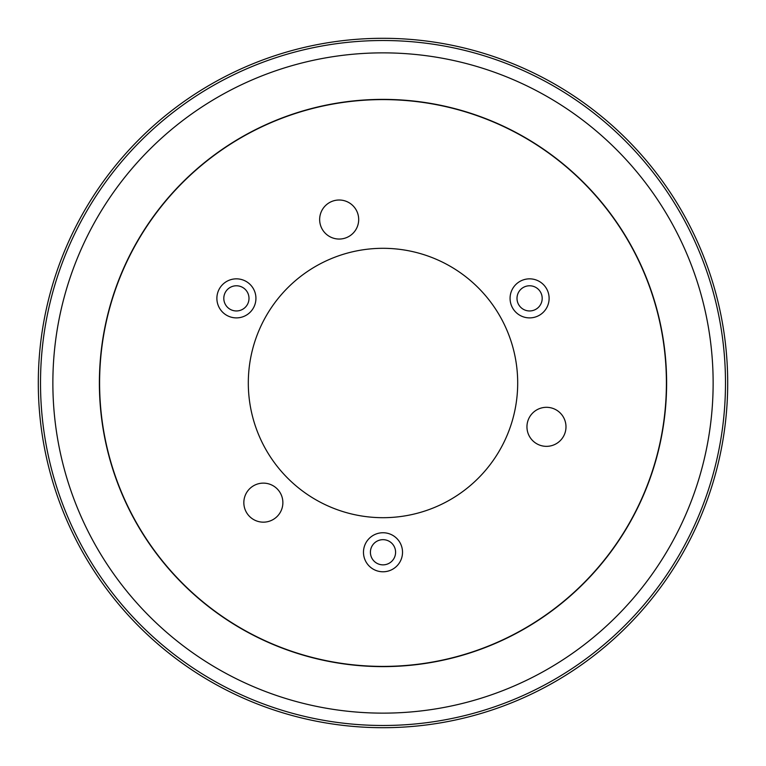 <?xml version="1.0" encoding="UTF-8"?>
<svg xmlns="http://www.w3.org/2000/svg" width="766" height="766" viewBox="0 0 766 766"><rect width="100%" height="100%" fill="white"/><g stroke="black" fill="none" stroke-linecap="round" stroke-linejoin="round"><path stroke-width="1.15" d="M395.591 552.267A12.591 12.591 0 0 0 383 539.666A12.591 12.591 0 0 0 370.409 552.267A12.591 12.591 0 0 0 383 564.858A12.591 12.591 0 0 0 395.591 552.267M542.194 298.367A12.591 12.591 0 0 0 529.593 285.775A12.591 12.591 0 0 0 517.002 298.367A12.591 12.591 0 0 0 529.593 310.958A12.591 12.591 0 0 0 542.194 298.367M248.998 298.367A12.591 12.591 0 0 0 236.407 285.775A12.591 12.591 0 0 0 223.806 298.367A12.591 12.591 0 0 0 236.407 310.958A12.591 12.591 0 0 0 248.998 298.367M666.401 383A283.401 283.401 0 0 1 383 666.401A283.401 283.401 0 0 1 99.599 383A283.401 283.401 0 0 1 383 99.599A283.401 283.401 0 0 1 666.401 383M248.308 383A134.692 134.692 0 0 1 383 248.308A134.692 134.692 0 0 1 517.692 383A134.692 134.692 0 0 1 383 517.692A134.692 134.692 0 0 1 248.308 383M402.523 552.267A19.523 19.523 0 0 0 383 532.743A19.523 19.523 0 0 0 363.477 552.267A19.523 19.523 0 0 0 383 571.781A19.523 19.523 0 0 0 402.523 552.267M549.117 298.367A19.523 19.523 0 0 0 529.593 278.843A19.523 19.523 0 0 0 510.07 298.367A19.523 19.523 0 0 0 529.593 317.89A19.523 19.523 0 0 0 549.117 298.367M255.93 298.367A19.523 19.523 0 0 0 236.407 278.843A19.523 19.523 0 0 0 216.883 298.367A19.523 19.523 0 0 0 236.407 317.89A19.523 19.523 0 0 0 255.93 298.367M565.988 426.825A19.523 19.523 0 0 0 546.474 407.311A19.523 19.523 0 0 0 526.951 426.825A19.523 19.523 0 0 0 546.474 446.348A19.523 19.523 0 0 0 565.988 426.825M282.874 502.64A19.523 19.523 0 0 0 263.36 483.126A19.523 19.523 0 0 0 243.837 502.64A19.523 19.523 0 0 0 263.36 522.163A19.523 19.523 0 0 0 282.874 502.64M358.689 219.526A19.523 19.523 0 0 0 339.175 200.012A19.523 19.523 0 0 0 319.652 219.526A19.523 19.523 0 0 0 339.175 239.049A19.523 19.523 0 0 0 358.689 219.526M38.3 383A344.7 344.7 0 0 1 383 38.3A344.7 344.7 0 0 1 727.7 383A344.7 344.7 0 0 1 383 727.7A344.7 344.7 0 0 1 38.3 383M40.512 383A342.488 342.488 0 0 1 383 40.512A342.488 342.488 0 0 1 725.488 383A342.488 342.488 0 0 1 383 725.488A342.488 342.488 0 0 1 40.512 383M713.136 383A330.136 330.136 0 0 1 383 713.136A330.136 330.136 0 0 1 52.864 383A330.136 330.136 0 0 1 383 52.864A330.136 330.136 0 0 1 713.136 383M666.621 383A283.621 283.621 0 0 1 383 666.621A283.621 283.621 0 0 1 99.379 383A283.621 283.621 0 0 1 383 99.379A283.621 283.621 0 0 1 666.621 383"/></g></svg>
